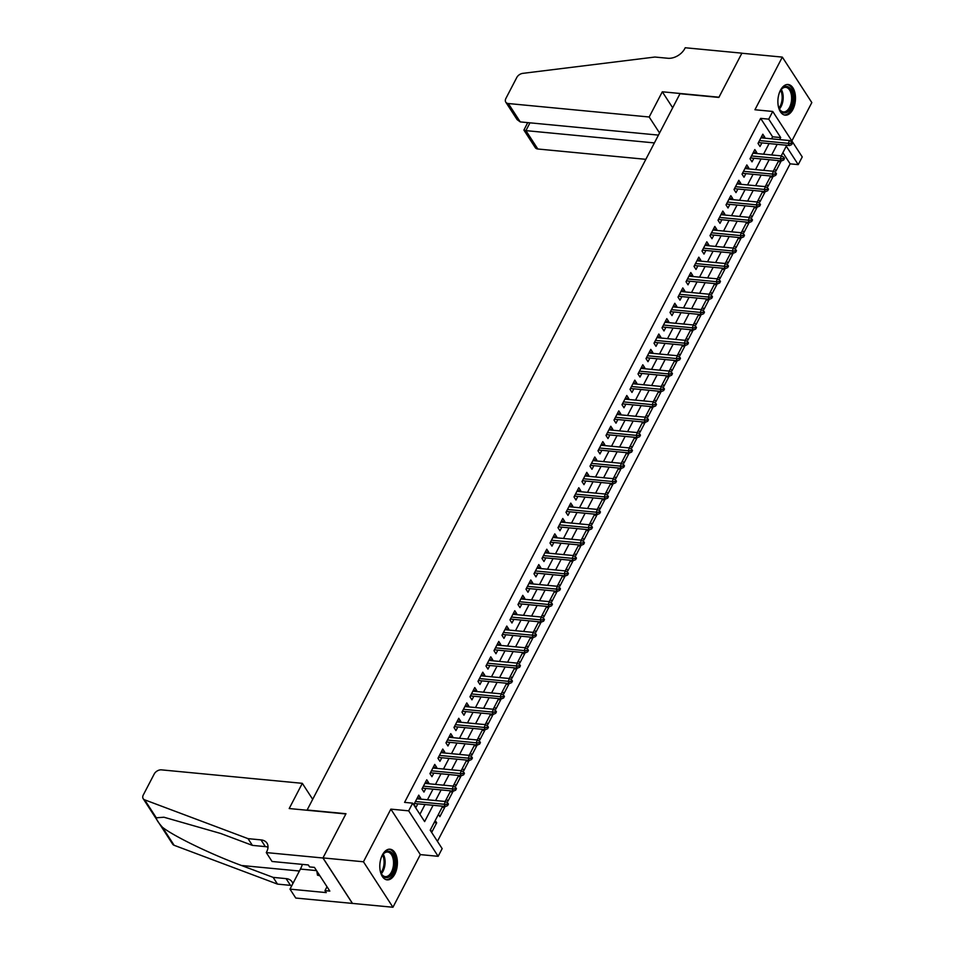 <?xml version="1.0" encoding="UTF-8"?>
<svg xmlns="http://www.w3.org/2000/svg" width="955" height="955" viewBox="0 0 955 955"><rect width="100%" height="100%" fill="white"/><g stroke="black" fill="none" stroke-linecap="round" stroke-linejoin="round"><path stroke-width="1.43" d="M394.821 874.123A15.399 8.726 95.5 0 0 396.994 858.259A15.399 8.726 95.5 0 0 390.07 849.21A15.399 8.726 95.5 0 0 382.382 854.952A15.399 8.726 95.5 0 0 380.209 870.805A15.399 8.726 95.5 0 0 387.133 879.865A15.399 8.726 95.5 0 0 394.821 874.123M792.901 109.419A15.399 8.726 95.5 0 0 795.073 93.554A15.399 8.726 95.5 0 0 788.15 84.506A15.399 8.726 95.5 0 0 780.462 90.248A15.399 8.726 95.5 0 0 778.289 106.1A15.399 8.726 95.5 0 0 785.213 115.161A15.399 8.726 95.5 0 0 792.901 109.419M442.69 806.211L430.204 830.193L442.153 848.625L438.154 856.313L408.668 810.843L412.667 803.155L424.629 821.587L433.104 805.292M266.278 852.576L322.933 857.996L345.865 813.958L289.198 808.539L302.317 783.327L161.467 769.861A5.921 3.975 -33 0 0 154.209 774.016L143.286 794.99A5.921 3.975 -33 0 0 143.178 798.678A5.921 3.975 -33 0 0 144.647 799.824L248.025 838.645L260.978 839.887A13.824 9.264 147 0 1 266.97 843.122A13.824 9.264 147 0 1 266.708 851.729L266.278 852.576L272.056 861.482L308.322 864.955L309.587 866.913L314.446 867.379L329.833 891.099L324.975 890.633L326.252 892.603L289.986 889.129L295.764 898.046L392.947 907.25L420.343 854.606L438.154 856.313M791.862 140.934L811.822 102.579L782.336 57.109L754.928 109.753L772.738 111.46L802.236 156.93L798.225 164.618L786.275 146.175L781.226 155.88M437.438 841.355L790.131 163.842L798.225 164.618M352.467 903.382L322.981 857.912L363.449 861.78L392.947 907.25M322.981 857.912L345.985 813.72L307.128 810.007L679.996 93.721L718.852 97.434L741.868 53.241L782.336 57.109M420.296 799.084L420.749 798.225L418.756 795.145L413.957 804.373L415.95 807.441L417.824 803.835M428.294 783.721L428.747 782.849L426.754 779.781L421.955 788.997L423.948 792.077L425.823 788.46M436.304 768.345L436.745 767.486L434.752 764.406L429.953 773.634L431.947 776.702L433.833 773.096M444.302 752.982L444.755 752.11L442.762 749.042L437.963 758.258L439.945 761.326L441.831 757.721M452.3 737.606L452.754 736.735L450.76 733.667L445.961 742.895L447.955 745.962L449.829 742.345M460.298 722.231L460.752 721.371L458.758 718.291L453.959 727.519L455.953 730.587L457.839 726.982M468.308 706.867L468.75 705.996L466.768 702.928L461.957 712.144L463.951 715.223L465.837 711.606M476.306 691.492L476.76 690.62L474.766 687.552L469.967 696.78L471.961 699.848L473.835 696.231M484.304 676.116L484.758 675.257L482.764 672.177L477.966 681.404L479.959 684.472L481.833 680.867M492.314 660.753L492.756 659.881L490.763 656.813L485.964 666.029L487.957 669.109L489.843 665.492M500.313 645.377L500.766 644.518L498.773 641.438L493.974 650.665L495.955 653.733L497.842 650.128M508.311 630.014L508.764 629.142L506.771 626.074L501.972 635.29L503.965 638.37L505.84 634.753M516.309 614.638L516.762 613.767L514.769 610.699L509.97 619.926L511.964 622.994L513.85 619.377M524.319 599.263L524.773 598.403L522.779 595.323L517.968 604.551L519.962 607.619L521.848 604.014M532.317 583.899L532.771 583.028L530.777 579.96L525.978 589.175L527.972 592.255L529.846 588.638M540.315 568.523L540.769 567.652L538.775 564.584L533.976 573.812L535.97 576.88L537.844 573.263M548.325 553.148L548.767 552.288L546.785 549.221L541.974 558.436L543.968 561.504L545.854 557.899M556.323 537.784L556.777 536.913L554.783 533.845L549.985 543.061L551.978 546.141L553.852 542.524M564.321 522.409L564.775 521.549L562.782 518.47L557.983 527.697L559.976 530.765L561.85 527.16M572.32 507.045L572.773 506.174L570.78 503.106L565.981 512.322L567.974 515.402L569.86 511.785M580.33 491.67L580.783 490.798L578.79 487.73L573.991 496.958L575.972 500.026L577.859 496.409M588.328 476.294L588.781 475.435L586.788 472.355L581.989 481.583L583.983 484.651L585.857 481.045M596.326 460.931L596.78 460.059L594.786 456.991L589.987 466.207L591.981 469.287L593.867 465.67M604.336 445.555L604.778 444.696L602.796 441.616L597.985 450.844L599.979 453.912L601.865 450.294M612.334 430.192L612.788 429.32L610.794 426.252L605.995 435.468L607.989 438.536L609.863 434.931M620.332 414.816L620.786 413.945L618.792 410.877L613.993 420.093L615.987 423.172L617.861 419.555M628.342 399.441L628.784 398.581L626.79 395.501L621.991 404.729L623.985 407.797L625.871 404.192M636.34 384.077L636.794 383.206L634.8 380.138L630.002 389.354L631.983 392.433L633.869 388.816M644.339 368.702L644.792 367.83L642.799 364.762L638 373.99L639.993 377.058L641.867 373.441M652.337 353.326L652.79 352.467L650.797 349.387L645.998 358.614L647.991 361.682L649.878 358.077M660.347 337.963L660.8 337.091L658.807 334.023L653.996 343.239L655.99 346.319L657.876 342.702M668.345 322.587L668.798 321.728L666.805 318.648L662.006 327.875L664 330.943L665.874 327.338M676.343 307.224L676.797 306.352L674.803 303.284L670.004 312.5L671.998 315.568L673.872 311.963M684.353 291.848L684.795 290.977L682.801 287.909L678.002 297.136L679.996 300.204L681.882 296.587M692.351 276.473L692.805 275.613L690.811 272.533L686.012 281.761L688.006 284.829L689.88 281.224M700.349 261.109L700.803 260.238L698.809 257.17L694.01 266.385L696.004 269.465L697.878 265.848M708.347 245.733L708.801 244.862L706.807 241.794L702.009 251.022L704.002 254.09L705.888 250.473M716.357 230.358L716.811 229.498L714.817 226.419L710.007 235.646L712 238.714L713.886 235.109M724.356 214.994L724.809 214.123L722.816 211.055L718.017 220.271L720.01 223.351L721.885 219.734M732.354 199.619L732.807 198.759L730.814 195.679L726.015 204.907L728.008 207.975L729.895 204.37M740.364 184.255L740.805 183.384L738.824 180.316L734.013 189.532L736.007 192.612L737.893 188.995M748.362 168.88L748.816 168.008L746.822 164.94L742.023 174.168L744.017 177.236L745.891 173.619M756.36 153.504L756.814 152.645L754.82 149.565L750.021 158.793L752.015 161.861L753.889 158.255M778.241 161.61L780.76 161.849L775.949 171.064L774.493 168.82M770.243 176.973L772.75 177.212L767.951 186.44L766.495 184.184M762.245 192.349L764.752 192.588L759.953 201.815L758.485 199.559M754.235 207.724L756.754 207.963L751.955 217.179L750.487 214.923M746.237 223.088L748.744 223.327L743.945 232.554L742.489 230.298M738.239 238.464L740.746 238.702L735.947 247.93L734.479 245.674M730.229 253.827L732.748 254.078L727.949 263.293L726.48 261.037M722.231 269.203L724.75 269.441L719.939 278.669L718.482 276.413M714.233 284.578L716.739 284.817L711.941 294.033L710.484 291.788M706.234 299.942L708.741 300.18L703.942 309.408L702.474 307.152M698.224 315.317L700.743 315.556L695.932 324.784L694.476 322.527M690.226 330.693L692.733 330.931L687.934 340.147L686.478 337.891M682.228 346.056L684.735 346.295L679.936 355.523L678.468 353.266M674.218 361.432L676.737 361.67L671.938 370.898L670.47 368.642M666.22 376.795L668.727 377.046L663.928 386.262L662.472 384.006M658.222 392.171L660.729 392.41L655.93 401.637L654.473 399.381M650.224 407.546L652.731 407.785L647.932 417.001L646.463 414.745M642.214 422.91L644.732 423.149L639.922 432.376L638.465 430.12M634.216 438.285L636.722 438.524L631.924 447.752L630.467 445.496M626.217 453.661L628.724 453.9L623.925 463.115L622.457 460.859M618.207 469.024L620.726 469.263L615.927 478.491L614.459 476.235M610.209 484.4L612.716 484.639L607.917 493.854L606.461 491.61M602.211 499.763L604.718 500.014L599.919 509.23L598.451 506.974M594.201 515.139L596.72 515.378L591.921 524.605L590.453 522.349M586.203 530.514L588.722 530.753L583.911 539.969L582.455 537.713M578.205 545.878L580.712 546.117L575.913 555.344L574.456 553.088M570.207 561.254L572.714 561.492L567.915 570.72L566.446 568.464M562.197 576.629L564.715 576.868L559.917 586.084L558.448 583.827M554.198 591.993L556.705 592.231L551.906 601.459L550.45 599.203M546.2 607.368L548.707 607.607L543.908 616.823L542.44 614.578M538.19 622.732L540.709 622.97L535.91 632.198L534.442 629.942M530.192 638.107L532.711 638.346L527.9 647.574L526.444 645.317M522.194 653.483L524.701 653.721L519.902 662.937L518.446 660.681M514.196 668.846L516.703 669.085L511.904 678.313L510.436 676.056M506.186 684.222L508.705 684.46L503.894 693.688L502.437 691.432M498.188 699.585L500.695 699.836L495.896 709.052L494.439 706.796M490.19 714.961L492.696 715.2L487.898 724.427L486.429 722.171M482.18 730.336L484.698 730.575L479.899 739.791L478.431 737.547M474.181 745.7L476.688 745.939L471.889 755.166L470.433 752.91M466.183 761.075L468.69 761.314L463.891 770.542L462.423 768.286M458.173 776.451L460.692 776.69L455.893 785.905L454.425 783.649M450.175 791.814L452.694 792.053L447.883 801.281L446.427 799.025M442.177 807.19L444.684 807.429L439.885 816.656L438.429 814.4M790.131 163.842L782.897 152.681M780.044 160.75L780.76 161.849M772.046 176.126L772.75 177.212M764.036 191.489L764.752 192.588M756.038 206.865L756.754 207.963M748.04 222.24L748.744 223.327M740.041 237.604L740.746 238.702M732.031 252.98L732.748 254.078M724.033 268.343L724.75 269.441M716.035 283.719L716.739 284.817M708.025 299.094L708.741 300.18M700.027 314.458L700.743 315.556M692.029 329.833L692.733 330.931M684.031 345.209L684.735 346.295M676.021 360.572L676.737 361.67M668.023 375.948L668.727 377.046M660.024 391.311L660.729 392.41M652.014 406.687L652.731 407.785M644.016 422.062L644.732 423.149M636.018 437.426L636.722 438.524M628.008 452.801L628.724 453.9M620.01 468.177L620.726 469.263M612.012 483.54L612.716 484.639M604.014 498.916L604.718 500.014M596.004 514.279L596.72 515.378M588.005 529.655L588.722 530.753M580.007 545.03L580.712 546.117M571.997 560.394L572.714 561.492M563.999 575.769L564.715 576.868M556.001 591.133L556.705 592.231M548.003 606.509L548.707 607.607M539.993 621.884L540.709 622.97M531.995 637.248L532.711 638.346M523.997 652.623L524.701 653.721M515.987 667.999L516.703 669.085M507.988 683.362L508.705 684.46M499.99 698.738L500.695 699.836M491.992 714.101L492.696 715.2M483.982 729.477L484.698 730.575M475.984 744.852L476.688 745.939M467.986 760.216L468.69 761.314M459.976 775.591L460.692 776.69M451.978 790.967L452.694 792.053M443.98 806.33L444.684 807.429M435.217 820.548L436.686 822.804L431.887 832.02L430.419 829.764M771.545 138.821L772.595 136.804L760.646 118.372L404.574 802.379L412.667 803.155M419.913 814.317L425.011 804.516M427.482 799.777L433.009 789.152M435.48 784.401L441.019 773.777M443.478 769.038L449.017 758.401M451.488 753.662L457.015 743.038M459.486 738.287L465.013 727.662M467.484 722.923L473.023 712.299M475.495 707.548L481.022 696.923M483.493 692.184L489.02 681.548M491.491 676.809L497.03 666.184M499.489 661.433L505.028 650.809M507.499 646.069L513.026 635.433M515.497 630.694L521.024 620.07M523.495 615.33L529.034 604.694M531.505 599.955L537.032 589.331M539.503 584.579L545.03 573.955M547.502 569.216L553.04 558.58M555.5 553.84L561.039 543.216M563.51 538.465L569.037 527.84M571.508 523.101L577.047 512.477M579.506 507.726L585.045 497.101M587.516 492.362L593.043 481.726M595.514 476.987L601.041 466.362M603.512 461.611L609.051 450.987M611.522 446.248L617.049 435.611M619.52 430.872L625.048 420.248M627.519 415.497L633.058 404.872M635.517 400.133L641.056 389.509M643.527 384.758L649.054 374.133M651.525 369.394L657.052 358.758M659.523 354.019L665.062 343.394M667.533 338.643L673.06 328.019M675.531 323.279L681.058 312.643M683.529 307.904L689.068 297.28M691.527 292.528L697.066 281.904M699.538 277.165L705.065 266.541M707.536 261.789L713.075 251.165M715.534 246.426L721.073 235.79M723.544 231.05L729.071 220.426M731.542 215.675L737.069 205.05M739.54 200.311L745.079 189.675M747.55 184.936L753.077 174.311M755.548 169.572L761.075 158.936M763.546 154.197L769.085 143.572M764.37 138.141L764.812 137.269L762.818 134.201L758.019 143.417L760.013 146.497L761.899 142.88M420.343 854.606L390.858 809.136L363.449 861.78M390.858 809.136L408.668 810.843M760.646 118.372L768.739 119.148L772.738 111.46M778.755 160.631L773.216 171.255M770.757 175.995L765.218 186.631M762.747 191.37L757.22 201.994M754.748 206.746L749.221 217.37M746.75 222.109L741.211 232.745M738.74 237.485L733.213 248.109M730.742 252.848L725.215 263.485M722.744 268.224L717.205 278.848M714.746 283.599L709.207 294.224M706.736 298.963L701.209 309.599M698.738 314.338L693.211 324.963M690.74 329.714L685.201 340.338M682.73 345.077L677.202 355.702M674.731 360.453L669.204 371.077M666.733 375.816L661.194 386.453M658.735 391.192L653.196 401.816M650.725 406.567L645.198 417.192M642.727 421.931L637.188 432.567M634.729 437.306L629.19 447.931M626.719 452.682L621.192 463.306M618.721 468.046L613.194 478.67M610.723 483.421L605.183 494.045M602.712 498.785L597.185 509.421M594.714 514.16L589.187 524.784M586.716 529.536L581.177 540.16M578.718 544.899L573.179 555.535M570.708 560.275L565.181 570.899M562.71 575.65L557.183 586.275M554.712 591.014L549.173 601.638M546.702 606.389L541.175 617.014M538.704 621.753L533.177 632.389M530.705 637.128L525.166 647.753M522.707 652.504L517.168 663.128M514.697 667.867L509.17 678.504M506.699 683.243L501.16 693.867M498.701 698.606L493.162 709.243M490.691 713.982L485.164 724.606M482.693 729.357L477.166 739.982M474.695 744.721L469.156 755.357M466.685 760.096L461.158 770.721M458.687 775.472L453.159 786.096M450.688 790.836L445.149 801.46M779.65 139.597L780.701 137.58L768.739 119.148M435.576 800.553L441.103 789.916M443.574 785.177L449.113 774.553M451.584 769.814L457.111 759.177M459.582 754.438L465.109 743.814M467.58 739.063L473.119 728.438M475.578 723.699L481.117 713.063M483.588 708.324L489.115 697.699M491.586 692.948L497.113 682.324M499.584 677.584L505.123 666.96M507.594 662.209L513.121 651.585M515.593 646.845L521.12 636.209M523.591 631.47L529.13 620.846M531.589 616.094L537.128 605.47M539.599 600.731L545.126 590.095M547.597 585.355L553.124 574.731M555.595 569.98L561.134 559.355M563.605 554.616L569.132 543.992M571.603 539.241L577.13 528.616M579.601 523.877L585.14 513.241M587.6 508.502L593.139 497.877M595.61 493.126L601.137 482.502M603.608 477.763L609.147 467.126M611.606 462.387L617.145 451.763M619.616 447.024L625.143 436.387M627.614 431.648L633.141 421.024M635.612 416.273L641.151 405.648M643.622 400.909L649.149 390.273M651.62 385.534L657.147 374.909M659.619 370.158L665.158 359.534M667.617 354.794L673.156 344.158M675.627 339.419L681.154 328.795M683.625 324.055L689.152 313.419M691.623 308.68L697.162 298.056M699.633 293.304L705.16 282.68M707.631 277.941L713.158 267.305M715.629 262.565L721.168 251.941M723.627 247.19L729.166 236.565M731.637 231.826L737.165 221.202M739.636 216.451L745.175 205.826M747.634 201.087L753.173 190.451M755.644 185.712L761.171 175.087M763.642 170.336L769.169 159.712M771.64 154.973L777.179 144.336M772.595 136.804L780.701 137.58M761.398 136.947L764.812 137.269M434.179 822.553L436.686 822.804M753.388 152.311L756.814 152.645M745.389 167.686L748.816 168.008M737.391 183.062L740.805 183.384M729.393 198.425L732.807 198.759M721.383 213.801L724.809 214.123M713.385 229.164L716.811 229.498M705.387 244.54L708.801 244.862M697.377 259.915L700.803 260.238M689.379 275.279L692.805 275.613M681.381 290.654L684.795 290.977M673.371 306.03L676.797 306.352M665.372 321.393L668.798 321.728M657.374 336.769L660.8 337.091M649.376 352.132L652.79 352.467M641.366 367.508L644.792 367.83M633.368 382.883L636.794 383.206M625.37 398.247L628.784 398.581M617.36 413.622L620.786 413.945M609.362 428.986L612.788 429.32M601.364 444.362L604.778 444.696M593.365 459.737L596.78 460.059M585.355 475.101L588.781 475.435M577.357 490.476L580.783 490.798M569.359 505.852L572.773 506.174M561.349 521.215L564.775 521.549M553.351 536.591L556.777 536.913M545.353 551.954L548.767 552.288M537.355 567.33L540.769 567.652M529.345 582.705L532.771 583.028M521.346 598.069L524.773 598.403M513.348 613.444L516.762 613.767M505.338 628.82L508.764 629.142M497.34 644.183L500.766 644.518M489.342 659.559L492.756 659.881M481.332 674.922L484.758 675.257M473.334 690.298L476.76 690.62M465.336 705.673L468.75 705.996M457.338 721.037L460.752 721.371M449.327 736.412L452.754 736.735M441.329 751.788L444.755 752.11M433.331 767.152L436.745 767.486M425.321 782.527L428.747 782.849M417.323 797.891L420.749 798.225M758.473 142.558L789.582 145.53L788.15 143.322L759.5 140.576M790.895 143.393L791.695 144.623L792.495 143.083L791.695 141.853L790.895 143.393L788.15 143.322L789.594 140.552L760.944 137.806M789.582 145.53L791.695 144.623M791.695 141.853L789.594 140.552M779.304 92.933A13.322 7.556 -84.5 0 1 781.13 89.579A13.322 7.556 -84.5 0 1 789.821 88.099A13.322 7.556 -84.5 0 1 792.746 101.696A13.322 7.556 -84.5 0 1 786.825 112.38A13.322 7.556 -84.5 0 1 779.292 108.834A13.322 7.556 -84.5 0 1 778.134 105.193M779.113 108.452A12.343 6.995 95.5 0 0 783.398 111.914A12.343 6.995 95.5 0 0 791.385 101.481A12.343 6.995 95.5 0 0 785.75 87.347A12.343 6.995 95.5 0 0 780.892 89.937M784.21 114.958A15.304 8.667 95.5 0 0 793.832 101.994A15.304 8.667 95.5 0 0 787.111 84.506M381.224 857.65A13.322 7.556 -84.5 0 1 383.05 854.283A13.322 7.556 -84.5 0 1 391.741 852.803A13.322 7.556 -84.5 0 1 394.666 866.412A13.322 7.556 -84.5 0 1 388.745 877.084A13.322 7.556 -84.5 0 1 381.212 873.538A13.322 7.556 -84.5 0 1 380.054 869.898M381.033 873.157A12.343 6.995 95.5 0 0 385.319 876.618A12.343 6.995 95.5 0 0 393.305 866.185A12.343 6.995 95.5 0 0 387.67 852.051A12.343 6.995 95.5 0 0 382.8 854.641M386.13 879.662A15.304 8.667 95.5 0 0 395.752 866.698A15.304 8.667 95.5 0 0 389.031 849.21M316.809 871.02L317.466 875.15L319.925 875.819M319.627 875.365L317.466 875.15M659.559 132.984L649.185 116.999L508.335 103.534L520.248 121.906L658.449 135.109M520.248 121.906L517.121 119.638L505.768 102.137A5.921 3.975 -33 0 1 505.875 98.461L516.798 77.474A5.921 3.975 -33 0 1 522.827 73.356L654.915 57.037L667.867 58.267A13.824 9.264 -33 0 0 684.795 48.598L685.236 47.75L741.904 53.17L718.984 97.207L662.316 91.787L649.185 116.999M672.678 107.784L662.316 91.787M654.39 142.916L525.907 130.632L537.82 149.004A5.921 3.975 147 0 1 535.254 147.607L523.901 130.107L525.907 130.632L529.965 122.837M645.855 159.33L537.82 149.004M505.768 102.137A5.921 3.975 -33 0 0 508.335 103.534M527.709 122.622L523.901 130.107M248.025 838.645L252.395 845.378L220.689 833.476L163.95 817.229L156.31 817.802C156.31 819.545 158.363 822.709 162.481 827.305C174.073 836.401 211.365 854.427 241.46 865.481L273.154 877.382L286.106 878.624A13.824 9.264 147 0 1 292.099 881.871A13.824 9.264 147 0 1 292.875 883.578M273.154 877.382L277.511 884.115L290.463 885.357A13.824 9.264 147 0 1 291.836 885.572M268.009 847.228A13.824 9.264 147 0 0 265.347 846.619L252.395 845.378M162.481 827.305L174.132 845.294L277.511 884.115M322.933 857.996L352.431 903.454M302.317 783.327L312.691 799.323M302.365 864.382A22.204 12.582 -84.5 0 1 300.419 869.074L289.986 889.129M174.132 845.294A5.921 3.975 147 0 1 172.664 844.148L143.178 798.678M327.004 886.741L324.975 890.633M750.475 157.921L781.584 160.894L780.151 158.685L751.501 155.951M782.897 158.769L783.697 159.998L784.497 158.458L783.697 157.229L782.897 158.769L780.151 158.685L781.596 155.916L752.946 153.182M781.584 160.894L783.697 159.998M783.697 157.229L781.596 155.916M742.465 173.297L773.586 176.269L772.153 174.061L743.503 171.315M774.887 174.132L775.687 175.362L776.487 173.822L775.699 172.604L774.887 174.132L772.153 174.061L773.586 171.291L744.936 168.558M773.586 176.269L775.687 175.362M775.699 172.604L773.586 171.291M734.467 188.672L765.588 191.645L764.143 189.424L735.493 186.691M766.889 189.508L767.689 190.737L768.489 189.197L767.689 187.968L766.889 189.508L764.143 189.424L765.588 186.667L736.938 183.921M765.588 191.645L767.689 190.737M767.689 187.968L765.588 186.667M726.468 204.036L757.578 207.008L756.145 204.8L727.495 202.066M758.891 204.883L759.691 206.101L760.49 204.573L759.691 203.343L758.891 204.883L756.145 204.8L757.59 202.03L728.94 199.297M757.578 207.008L759.691 206.101M759.691 203.343L757.59 202.03M718.47 219.411L749.58 222.384L748.147 220.175L719.497 217.43M750.893 220.247L751.681 221.476L752.48 219.937L751.692 218.707L750.893 220.247L748.147 220.175L749.58 217.406L720.929 214.66M749.58 222.384L751.681 221.476M751.692 218.707L749.58 217.406M710.46 234.775L741.581 237.759L740.137 235.539L711.487 232.805M742.883 235.622L743.682 236.852L744.482 235.312L743.682 234.082L742.883 235.622L740.137 235.539L741.581 232.769L712.931 230.036M741.581 237.759L743.682 236.852M743.682 234.082L741.581 232.769M702.462 250.15L733.571 253.123L732.139 250.914L703.489 248.169M734.884 250.986L735.684 252.216L736.484 250.688L735.684 249.458L734.884 250.986L732.139 250.914L733.583 248.145L704.933 245.411M733.571 253.123L735.684 252.216M735.684 249.458L733.583 248.145M694.464 265.526L725.573 268.498L724.141 266.278L695.491 263.544M726.886 266.361L727.674 267.591L728.486 266.051L727.686 264.822L726.886 266.361L724.141 266.278L725.585 263.52L696.935 260.775M725.573 268.498L727.674 267.591M727.686 264.822L725.585 263.52M686.454 280.889L717.575 283.862L716.143 281.653L687.493 278.92M718.876 281.737L719.676 282.966L720.476 281.427L719.676 280.197L718.876 281.737L716.143 281.653L717.575 278.884L688.925 276.15M717.575 283.862L719.676 282.966M719.676 280.197L717.575 278.884M678.456 296.265L709.565 299.237L708.133 297.029L679.483 294.283M710.878 297.101L711.678 298.33L712.478 296.79L711.678 295.561L710.878 297.101L708.133 297.029L709.577 294.259L680.927 291.526M709.565 299.237L711.678 298.33M711.678 295.561L709.577 294.259M670.458 311.64L701.567 314.613L700.134 312.392L671.484 309.659M702.88 312.476L703.68 313.706L704.48 312.166L703.68 310.936L702.88 312.476L700.134 312.392L701.579 309.635L672.929 306.889M701.567 314.613L703.68 313.706M703.68 310.936L701.579 309.635M662.46 327.004L693.569 329.976L692.136 327.768L663.486 325.034M694.882 327.851L695.67 329.069L696.47 327.541L695.682 326.312L694.882 327.851L692.136 327.768L693.569 324.998L664.919 322.265M693.569 329.976L695.67 329.069M695.682 326.312L693.569 324.998M654.45 342.379L685.571 345.352L684.126 343.143L655.476 340.398M686.872 343.215L687.672 344.445L688.471 342.905L687.672 341.675L686.872 343.215L684.126 343.143L685.571 340.374L656.921 337.628M685.571 345.352L687.672 344.445M687.672 341.675L685.571 340.374M646.451 357.743L677.561 360.727L676.128 358.507L647.478 355.773M678.874 358.591L679.674 359.82L680.473 358.28L679.674 357.051L678.874 358.591L676.128 358.507L677.573 355.738L648.923 353.004M677.561 360.727L679.674 359.82M679.674 357.051L677.573 355.738M638.453 373.119L669.562 376.091L668.13 373.882L639.48 371.137M670.876 373.954L671.663 375.184L672.463 373.656L671.675 372.426L670.876 373.954L668.13 373.882L669.574 371.113L640.924 368.379M669.562 376.091L671.663 375.184M671.675 372.426L669.574 371.113M630.443 388.494L661.564 391.466L660.132 389.246L631.482 386.512M662.865 389.33L663.665 390.559L664.465 389.019L663.665 387.79L662.865 389.33L660.132 389.246L661.564 386.489L632.914 383.743M661.564 391.466L663.665 390.559M663.665 387.79L661.564 386.489M622.445 403.858L653.554 406.83L652.122 404.622L623.472 401.888M654.867 404.705L655.667 405.935L656.467 404.395L655.667 403.165L654.867 404.705L652.122 404.622L653.566 401.852L624.916 399.118M653.554 406.83L655.667 405.935M655.667 403.165L653.566 401.852M614.447 419.233L645.556 422.206L644.124 419.997L615.474 417.251M646.869 420.069L647.669 421.298L648.469 419.758L647.669 418.529L646.869 420.069L644.124 419.997L645.568 417.228L616.918 414.494M645.556 422.206L647.669 421.298M647.669 418.529L645.568 417.228M606.437 434.597L637.558 437.581L636.125 435.361L607.476 432.627M638.871 435.444L639.659 436.674L640.459 435.134L639.671 433.904L638.871 435.444L636.125 435.361L637.558 432.603L608.908 429.857M637.558 437.581L639.659 436.674M639.671 433.904L637.558 432.603M598.439 449.972L629.56 452.945L628.115 450.736L599.465 448.002M630.861 450.808L631.661 452.037L632.461 450.509L631.661 449.28L630.861 450.808L628.115 450.736L629.56 447.967L600.91 445.233M629.56 452.945L631.661 452.037M631.661 449.28L629.56 447.967M590.441 465.348L621.55 468.32L620.117 466.112L591.467 463.366M622.863 466.183L623.663 467.413L624.463 465.873L623.663 464.643L622.863 466.183L620.117 466.112L621.562 463.342L592.912 460.596M621.55 468.32L623.663 467.413M623.663 464.643L621.562 463.342M582.443 480.711L613.552 483.684L612.119 481.475L583.469 478.742M614.865 481.559L615.653 482.788L616.452 481.248L615.665 480.019L614.865 481.559L612.119 481.475L613.552 478.706L584.902 475.972M613.552 483.684L615.653 482.788M615.665 480.019L613.552 478.706M574.433 496.087L605.554 499.059L604.121 496.851L575.471 494.105M606.855 496.922L607.655 498.152L608.454 496.624L607.655 495.394L606.855 496.922L604.121 496.851L605.554 494.081L576.904 491.348M605.554 499.059L607.655 498.152M607.655 495.394L605.554 494.081M566.434 511.462L597.543 514.435L596.111 512.214L567.461 509.481M598.857 512.298L599.656 513.527L600.456 511.987L599.656 510.758L598.857 512.298L596.111 512.214L597.555 509.457L568.905 506.711M597.543 514.435L599.656 513.527M599.656 510.758L597.555 509.457M558.436 526.826L589.545 529.798L588.113 527.59L559.463 524.856M590.859 527.673L591.658 528.903L592.458 527.363L591.658 526.133L590.859 527.673L588.113 527.59L589.557 524.82L560.907 522.087M589.545 529.798L591.658 528.903M591.658 526.133L589.557 524.82M550.426 542.201L581.547 545.174L580.115 542.965L551.465 540.22M582.848 543.037L583.648 544.266L584.448 542.726L583.648 541.497L582.848 543.037L580.115 542.965L581.547 540.196L552.897 537.45M581.547 545.174L583.648 544.266M583.648 541.497L581.547 540.196M542.428 557.565L573.549 560.549L572.105 558.329L543.455 555.595M574.85 558.412L575.65 559.642L576.45 558.102L575.65 556.872L574.85 558.412L572.105 558.329L573.549 555.571L544.899 552.826M573.549 560.549L575.65 559.642M575.65 556.872L573.549 555.571M534.43 572.94L565.539 575.913L564.107 573.704L535.457 570.959M566.852 573.776L567.652 575.006L568.452 573.477L567.652 572.248L566.852 573.776L564.107 573.704L565.551 570.935L536.901 568.201M565.539 575.913L567.652 575.006M567.652 572.248L565.551 570.935M526.432 588.316L557.541 591.288L556.108 589.08L527.458 586.334M558.854 589.151L559.642 590.381L560.442 588.841L559.654 587.612L558.854 589.151L556.108 589.08L557.541 586.31L528.891 583.565M557.541 591.288L559.642 590.381M559.654 587.612L557.541 586.31M518.422 603.679L549.543 606.652L548.098 604.443L519.448 601.71M550.844 604.527L551.644 605.757L552.444 604.217L551.644 602.987L550.844 604.527L548.098 604.443L549.543 601.674L520.893 598.94M549.543 606.652L551.644 605.757M551.644 602.987L549.543 601.674M510.424 619.055L541.533 622.027L540.1 619.819L511.45 617.073M542.846 619.89L543.646 621.12L544.446 619.58L543.646 618.363L542.846 619.89L540.1 619.819L541.545 617.049L512.895 614.316M541.533 622.027L543.646 621.12M543.646 618.363L541.545 617.049M502.426 634.43L533.535 637.403L532.102 635.182L503.452 632.449M534.848 635.266L535.636 636.496L536.435 634.956L535.648 633.726L534.848 635.266L532.102 635.182L533.547 632.425L504.897 629.679M533.535 637.403L535.636 636.496M535.648 633.726L533.547 632.425M494.415 649.794L525.537 652.766L524.104 650.558L495.454 647.824M526.838 650.641L527.638 651.859L528.437 650.331L527.638 649.102L526.838 650.641L524.104 650.558L525.537 647.788L496.887 645.055M525.537 652.766L527.638 651.859M527.638 649.102L525.537 647.788M486.417 665.169L517.526 668.142L516.094 665.933L487.444 663.188M518.84 666.005L519.639 667.235L520.439 665.695L519.639 664.465L518.84 666.005L516.094 665.933L517.538 663.164L488.888 660.418M517.526 668.142L519.639 667.235M519.639 664.465L517.538 663.164M478.419 680.533L509.528 683.517L508.096 681.297L479.446 678.563M510.841 681.381L511.641 682.61L512.441 681.07L511.641 679.841L510.841 681.381L508.096 681.297L509.54 678.528L480.89 675.794M509.528 683.517L511.641 682.61M511.641 679.841L509.54 678.528M470.421 695.909L501.53 698.881L500.098 696.673L471.448 693.927M502.843 696.744L503.631 697.974L504.431 696.446L503.643 695.216L502.843 696.744L500.098 696.673L501.53 693.903L472.88 691.169M501.53 698.881L503.631 697.974M503.643 695.216L501.53 693.903M462.411 711.284L493.532 714.256L492.088 712.036L463.438 709.302M494.833 712.12L495.633 713.349L496.433 711.809L495.633 710.58L494.833 712.12L492.088 712.036L493.532 709.279L464.882 706.533M493.532 714.256L495.633 713.349M495.633 710.58L493.532 709.279M454.413 726.648L485.522 729.62L484.089 727.412L455.44 724.678M486.835 727.495L487.635 728.725L488.435 727.185L487.635 725.955L486.835 727.495L484.089 727.412L485.534 724.642L456.884 721.908M485.522 729.62L487.635 728.725M487.635 725.955L485.534 724.642M446.415 742.023L477.524 744.996L476.091 742.787L447.441 740.041M478.837 742.859L479.625 744.088L480.425 742.548L479.637 741.319L478.837 742.859L476.091 742.787L477.524 740.018L448.874 737.284M477.524 744.996L479.625 744.088M479.637 741.319L477.524 740.018M438.405 757.399L469.526 760.371L468.093 758.151L439.443 755.417M470.827 758.234L471.627 759.464L472.427 757.924L471.627 756.694L470.827 758.234L468.093 758.151L469.526 755.393L440.876 752.647M469.526 760.371L471.627 759.464M471.627 756.694L469.526 755.393M430.407 772.762L461.516 775.735L460.083 773.526L431.433 770.792M462.829 773.598L463.629 774.827L464.428 773.299L463.629 772.07L462.829 773.598L460.083 773.526L461.528 770.757L432.878 768.023M461.516 775.735L463.629 774.827M463.629 772.07L461.528 770.757M422.408 788.138L453.518 791.11L452.085 788.902L423.435 786.156M454.831 788.973L455.631 790.203L456.43 788.663L455.631 787.433L454.831 788.973L452.085 788.902L453.53 786.132L424.88 783.387M453.518 791.11L455.631 790.203M455.631 787.433L453.53 786.132M414.398 803.501L445.519 806.486L444.087 804.265L415.437 801.532M446.821 804.349L447.62 805.578L448.42 804.038L447.632 802.809L446.821 804.349L444.087 804.265L445.519 801.496L416.869 798.762M445.519 806.486L447.62 805.578M447.632 802.809L445.519 801.496M781.297 89.46A12.343 6.995 -84.5 0 1 782.957 100.669A12.343 6.995 -84.5 0 1 779.423 108.989M778.958 108.058A11.938 6.757 95.5 0 0 781.93 100.526A11.938 6.757 95.5 0 0 780.653 90.283M383.206 854.164A12.343 6.995 -84.5 0 1 384.877 865.373A12.343 6.995 -84.5 0 1 381.343 873.706M380.878 872.763A11.938 6.757 95.5 0 0 383.85 865.242A11.938 6.757 95.5 0 0 382.573 854.988M286.106 878.624L290.463 885.357M265.347 846.619L260.978 839.887M144.647 799.824L156.31 817.802M241.46 865.481L299.404 871.02M316.547 870.614L300.419 869.074"/></g></svg>
